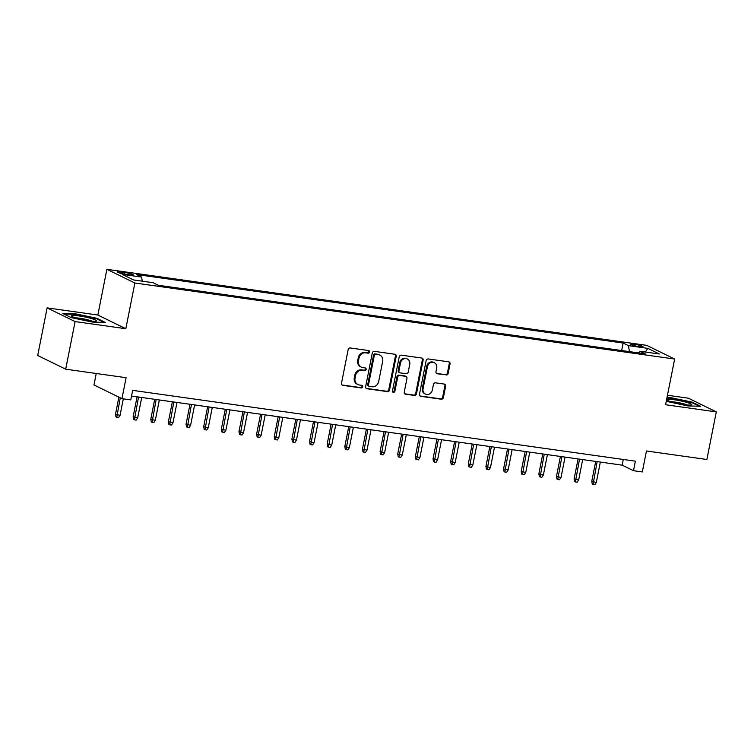 <?xml version="1.0" encoding="UTF-8"?>
<svg xmlns="http://www.w3.org/2000/svg" width="754" height="754" viewBox="0 0 754 754"><rect width="100%" height="100%" fill="white"/><g stroke="black" fill="none" stroke-linecap="round" stroke-linejoin="round"><path stroke-width="1.13" d="M369.611 352.033A1.348 1.216 116.1 0 0 368.649 350.553L350.261 347.971A1.923 1.734 116.1 0 0 348.159 349.592L341.496 383.239A1.923 1.734 116.1 0 0 342.853 385.351L361.251 387.942A1.348 1.216 116.1 0 0 362.099 385.426A1.348 1.216 116.1 0 0 361.769 385.332L359.385 384.992A6.145 5.542 116.1 0 1 357.877 384.531A6.145 5.542 116.1 0 1 355.03 378.235L355.586 375.426A6.145 5.542 116.1 0 1 362.316 370.223L364.691 370.563A1.348 1.216 116.1 0 0 365.539 368.046A1.348 1.216 116.1 0 0 365.209 367.943L362.834 367.603A6.145 5.542 116.1 0 1 361.317 367.141A6.145 5.542 116.1 0 1 358.47 360.846L359.027 358.037A6.145 5.542 116.1 0 1 365.756 352.844L368.131 353.174A1.348 1.216 116.1 0 0 369.611 352.033M361.317 367.141L360.553 366.774A6.145 5.542 116.1 0 1 357.716 360.478L358.273 357.669A6.145 5.542 116.1 0 1 365.002 352.467L367.377 352.806A1.348 1.216 116.1 0 0 368.565 350.544M342.024 384.974A1.923 1.734 116.1 0 0 342.099 384.983L360.497 387.575A1.348 1.216 116.1 0 0 361.684 385.313M357.877 384.531L357.113 384.163A6.145 5.542 116.1 0 1 354.276 377.858L354.832 375.058A6.145 5.542 116.1 0 1 361.552 369.856L363.937 370.186A1.348 1.216 116.1 0 0 365.124 367.933M634.434 344.276A6.258 0.763 11.2 0 0 630.712 344.248A6.258 0.763 11.2 0 0 639.269 346.642A6.258 0.763 11.2 0 0 642.992 346.68A6.258 0.763 11.2 0 0 634.434 344.276M446.076 375.011A1.923 1.734 116.1 0 0 448.178 373.381L450.053 363.946A1.923 1.734 116.1 0 0 448.687 361.826L428.253 358.951A1.923 1.734 116.1 0 0 426.151 360.582L419.497 394.229A1.923 1.734 116.1 0 0 420.855 396.34L441.288 399.215A1.923 1.734 116.1 0 0 443.39 397.594L445.642 386.189A1.923 1.734 116.1 0 0 444.285 384.078L435.539 382.844A1.923 1.734 116.1 0 0 433.437 384.465L432.315 390.12A5.137 4.637 116.1 0 1 425.426 394.088A5.137 4.637 116.1 0 1 423.06 388.819L427.443 366.67A5.137 4.637 116.1 0 1 434.332 362.702A5.137 4.637 116.1 0 1 436.707 367.971L435.972 371.665A1.923 1.734 116.1 0 0 437.339 373.777L445.322 374.634A1.923 1.734 116.1 0 0 447.424 373.013L449.29 363.569A1.923 1.734 116.1 0 0 448.762 361.845M75.108 321.581L125.824 328.725L97.841 315.031L47.125 307.886L75.108 321.581L65.683 369.187L126.097 377.697L121.95 398.649L130.772 399.893L132.657 390.365L635.377 461.175L633.492 470.694L642.314 471.938L646.461 450.986L706.875 459.497L716.3 411.882L688.317 398.187L667.469 395.247M125.824 328.725L134.872 283.014L674.641 359.036L665.584 404.738L716.3 411.882M396.199 356.359A1.923 1.734 116.1 0 0 394.842 354.248L374.408 351.364A1.923 1.734 116.1 0 0 372.306 352.995L365.643 386.642A1.923 1.734 116.1 0 0 367.01 388.753L387.443 391.637A1.923 1.734 116.1 0 0 389.535 390.007L396.199 356.359L395.445 355.992A1.923 1.734 116.1 0 0 394.908 354.257M401.335 355.162L421.769 358.037A1.923 1.734 116.1 0 1 423.126 360.148L416.462 393.795A1.923 1.734 116.1 0 1 414.361 395.426L405.614 394.191A1.923 1.734 116.1 0 1 404.257 392.08L406.962 378.433A1.923 1.734 116.1 0 0 405.595 376.321L399.799 375.501A1.923 1.734 116.1 0 0 397.697 377.132L394.879 391.335A1.348 1.216 116.1 0 1 392.457 390.996L399.234 356.783A1.923 1.734 116.1 0 1 401.335 355.162M65.683 369.187L37.7 355.492L47.125 307.886M125.72 274.296L129.594 274.833A6.06 0.735 11.2 0 0 133.204 274.871A6.06 0.735 11.2 0 0 124.91 272.543L121.026 271.996A6.06 0.735 11.2 0 0 117.426 271.968A6.06 0.735 11.2 0 0 125.72 274.296M134.872 283.014L106.889 269.319L646.649 345.341L674.641 359.036M621.664 350.544L623.143 343.051L136.295 274.494L141.592 277.076L142.28 281.185M623.143 343.051L628.44 345.643L647.837 348.376L659.335 354.003L639.939 351.27L645.226 353.862L158.387 285.295L153.09 282.703L133.684 279.97L122.186 274.352L141.592 277.076M96.239 373.494L93.967 384.955L121.95 398.649M97.841 315.031L106.889 269.319M131.535 396.048L622.144 465.143L633.492 470.694M623.266 459.469L622.144 465.143M639.939 351.27L638.704 352.947M629.439 351.637L628.44 345.643M647.837 348.376L645.339 352.033M92.478 322.09L105.287 322.42L96.861 318.301L75.626 313.834L62.818 313.504L71.244 317.623L92.478 322.09M666.263 401.317L687.808 405.925L700.617 406.265L692.181 402.136L670.947 397.678L667.007 397.575M75.523 314.343L75.626 313.834M96.748 318.848L96.861 318.301M692.078 402.693L692.181 402.136M670.853 398.178L670.947 397.678M366.18 388.376A1.923 1.734 116.1 0 0 366.256 388.385L386.679 391.26A1.923 1.734 116.1 0 0 388.781 389.639L395.445 355.992M375.794 354.257A1.348 1.216 116.1 0 0 374.323 355.388L368.48 384.926A1.348 1.216 116.1 0 0 369.432 386.406L371.939 386.764A6.145 5.542 116.1 0 0 378.668 381.562L382.664 361.373A6.145 5.542 116.1 0 0 379.827 355.068A6.145 5.542 116.1 0 0 378.31 354.606L375.04 353.88A1.348 1.216 116.1 0 0 373.569 355.021L374.323 355.388M369.102 386.302L368.338 385.935A1.348 1.216 116.1 0 1 367.716 384.559L373.569 355.021M379.827 355.068L379.064 354.7A6.145 5.542 116.1 0 0 377.547 354.239L378.31 354.606M375.04 353.88L377.547 354.239M404.794 393.814A1.923 1.734 116.1 0 0 404.86 393.824L413.607 395.058A1.923 1.734 116.1 0 0 415.708 393.428L422.372 359.781A1.923 1.734 116.1 0 0 421.835 358.046M406.067 376.463L405.313 376.095A1.923 1.734 116.1 0 0 404.841 375.954L399.045 375.134A1.923 1.734 116.1 0 0 396.943 376.755L394.125 390.968L394.879 391.335M392.74 392.108A1.348 1.216 116.1 0 0 394.125 390.968M409.761 364.276A5.137 4.637 116.1 0 0 407.386 359.008A5.137 4.637 116.1 0 0 400.497 362.966L398.951 370.77A1.923 1.734 116.1 0 0 400.317 372.891L406.114 373.701A1.923 1.734 116.1 0 0 408.216 372.08L409.761 364.276M407.386 359.008L406.632 358.64A5.137 4.637 116.1 0 0 399.743 362.599L400.497 362.966M399.846 372.74L399.083 372.372A1.923 1.734 116.1 0 1 398.197 370.402L399.743 362.599M436.509 373.4A1.923 1.734 116.1 0 0 436.575 373.409L445.322 374.634M434.332 362.702L433.578 362.335A5.137 4.637 116.1 0 0 426.689 366.293L427.443 366.67M425.426 394.088L424.672 393.711A5.137 4.637 116.1 0 1 422.297 388.451L426.689 366.293M420.025 395.954A1.923 1.734 116.1 0 0 420.101 395.973L440.524 398.847A1.923 1.734 116.1 0 0 442.626 397.217L444.888 385.822A1.923 1.734 116.1 0 0 444.351 384.088M120.037 415.379L118.538 417.603L116.776 417.358L116.022 416.99L115.503 414.266L120.037 415.379L123.307 398.838M116.776 417.358L120.254 397.82M115.503 414.266L118.887 397.151M79.057 315.935A12.714 1.546 11.2 0 0 71.724 316.246A12.714 1.546 11.2 0 0 88.887 320.752A12.714 1.546 11.2 0 0 96.097 321.081A12.714 1.546 11.2 0 0 92.026 318.706A12.714 1.546 11.2 0 0 79.057 315.935M91.865 321.1A9.623 1.169 11.2 0 0 79.905 318.254A9.623 1.169 11.2 0 0 75.626 317.886M63.901 314.032L75.805 314.343L96.389 318.669L103.986 322.392M666.913 399.582A12.714 1.546 11.2 0 0 667.054 400.091A12.714 1.546 11.2 0 0 679.005 403.701A12.714 1.546 11.2 0 0 691.427 404.917A12.714 1.546 11.2 0 0 691.691 404.785A12.714 1.546 11.2 0 0 680.777 400.911A12.714 1.546 11.2 0 0 666.913 399.582M666.904 398.084L671.135 398.187L691.71 402.513L699.316 406.227M687.196 404.945A9.623 1.169 11.2 0 0 670.956 401.731M137.68 417.857L136.182 420.091L134.41 419.846L133.656 419.469L133.138 416.745L137.68 417.857L141.714 397.481M134.41 419.846L138.538 397.028M133.138 416.745L137.087 396.83M155.315 420.346L153.816 422.57L152.054 422.325L151.3 421.957L150.781 419.233L155.315 420.346L159.348 399.959M152.054 422.325L156.172 399.516M150.781 419.233L154.721 399.309M172.958 422.834L171.46 425.058L169.697 424.813L168.934 424.436L168.415 421.712L172.958 422.834L176.992 402.447M169.697 424.813L173.816 401.995M168.415 421.712L172.364 401.797M190.592 425.313L189.094 427.546L187.331 427.292L186.577 426.924L186.059 424.2L190.592 425.313L194.626 404.926M187.331 427.292L191.459 404.483M186.059 424.2L189.999 404.276M208.236 427.801L206.737 430.025L204.975 429.78L204.211 429.412L203.693 426.689L208.236 427.801L212.27 407.414M204.975 429.78L209.094 406.971M203.693 426.689L207.642 406.764M225.87 430.28L224.372 432.513L222.609 432.259L221.855 431.891L221.337 429.167L225.87 430.28L229.904 409.903M222.609 432.259L226.737 409.45M221.337 429.167L225.276 409.243M243.514 432.768L242.015 434.992L240.253 434.747L239.489 434.379L238.971 431.656L243.514 432.768L247.548 412.381M240.253 434.747L244.371 411.938M238.971 431.656L242.92 411.731M261.148 435.247L259.649 437.48L257.887 437.235L257.133 436.858L256.614 434.134L261.148 435.247L265.191 414.87M257.887 437.235L262.015 414.417M256.614 434.134L260.564 414.219M278.791 437.735L277.293 439.968L275.53 439.714L274.776 439.346L274.258 436.623L278.791 437.735L282.825 417.348M275.53 439.714L279.649 416.905M274.258 436.623L278.198 416.698M296.426 440.223L294.927 442.447L293.165 442.202L292.411 441.825L291.892 439.111L296.426 440.223L300.469 419.837M293.165 442.202L297.293 419.384M291.892 439.111L295.841 419.186M314.069 442.702L312.571 444.935L310.808 444.681L310.054 444.313L309.536 441.59L314.069 442.702L318.103 422.325M310.808 444.681L314.927 421.872M309.536 441.59L313.476 421.665M331.713 445.19L330.214 447.414L328.442 447.169L327.688 446.802L327.17 444.078L331.713 445.19L335.747 424.804M328.442 447.169L332.571 424.361M327.17 444.078L331.119 424.153M349.347 447.669L347.848 449.902L346.086 449.648L345.332 449.28L344.814 446.557L349.347 447.669L353.381 427.292M346.086 449.648L350.205 426.839M344.814 446.557L348.753 426.641M366.991 450.157L365.492 452.381L363.72 452.136L362.966 451.769L362.448 449.045L366.991 450.157L371.025 429.771M363.72 452.136L367.848 429.328M362.448 449.045L366.397 429.12M384.625 452.645L383.126 454.869L381.364 454.624L380.61 454.247L380.091 451.523L384.625 452.645L388.659 432.259M381.364 454.624L385.483 431.806M380.091 451.523L384.031 431.608M402.268 455.124L400.77 457.358L399.007 457.103L398.244 456.736L397.726 454.012L402.268 455.124L406.302 434.738M399.007 457.103L403.126 434.295M397.726 454.012L401.675 434.087M419.903 457.612L418.404 459.836L416.642 459.591L415.888 459.224L415.369 456.5L419.903 457.612L423.937 437.226M416.642 459.591L420.77 436.783M415.369 456.5L419.309 436.575M437.546 460.091L436.048 462.325L434.285 462.07L433.522 461.702L433.003 458.979L437.546 460.091L441.58 439.714M434.285 462.07L438.404 439.262M433.003 458.979L436.952 439.054M455.18 462.579L453.682 464.803L451.919 464.558L451.165 464.191L450.647 461.467L455.18 462.579L459.224 442.193M451.919 464.558L456.047 441.75M450.647 461.467L454.596 441.542M472.824 465.058L471.325 467.291L469.563 467.046L468.799 466.669L468.291 463.946L472.824 465.058L476.858 444.681M469.563 467.046L473.682 444.229M468.291 463.946L472.23 444.031M490.458 467.546L488.96 469.77L487.197 469.525L486.443 469.158L485.925 466.434L490.458 467.546L494.501 447.16M487.197 469.525L491.325 446.717M485.925 466.434L489.874 446.509M508.102 470.034L506.603 472.258L504.841 472.013L504.087 471.636L503.568 468.913L508.102 470.034L512.136 449.648M504.841 472.013L508.959 449.196M503.568 468.913L507.508 448.998M525.736 472.513L524.247 474.747L522.475 474.492L521.721 474.125L521.202 471.401L525.736 472.513L529.779 452.127M522.475 474.492L526.603 451.684M521.202 471.401L525.152 451.476M543.38 475.001L541.881 477.225L540.118 476.98L539.364 476.613L538.846 473.889L543.38 475.001L547.413 454.615M540.118 476.98L544.237 454.172M538.846 473.889L542.786 453.965M561.023 477.48L559.525 479.714L557.753 479.459L556.999 479.092L556.48 476.368L561.023 477.48L565.057 457.103M557.753 479.459L561.881 456.651M556.48 476.368L560.429 456.443M578.657 479.968L577.159 482.192L575.396 481.947L574.642 481.58L574.124 478.856L578.657 479.968L582.691 459.582M575.396 481.947L579.515 459.139M574.124 478.856L578.064 458.932M596.301 482.456L594.802 484.681L593.04 484.436L592.276 484.059L591.758 481.335L596.301 482.456L600.335 462.07M593.04 484.436L597.159 461.618M591.758 481.335L595.707 461.42M120.772 273.316L121.026 271.996M124.598 274.117L124.91 272.543M365.002 352.467L365.756 352.844M358.273 357.669L359.027 358.037M357.716 360.478L358.47 360.846M363.937 370.186L364.691 370.563M361.552 369.856L362.316 370.223M354.832 375.058L355.586 375.426M354.276 377.858L355.03 378.235M360.497 387.575L361.251 387.942M342.099 384.983L342.853 385.351M367.377 352.806L368.131 353.174M388.781 389.639L389.535 390.007M386.679 391.26L387.443 391.637M366.256 388.385L367.01 388.753M367.716 384.559L368.48 384.926M422.372 359.781L423.126 360.148M415.708 393.428L416.462 393.795M413.607 395.058L414.361 395.426M404.86 393.824L405.614 394.191M404.841 375.954L405.595 376.321M399.045 375.134L399.799 375.501M396.943 376.755L397.697 377.132M398.197 370.402L398.951 370.77M436.575 373.409L437.339 373.777M422.297 388.451L423.06 388.819M444.888 385.822L445.642 386.189M442.626 397.217L443.39 397.594M440.524 398.847L441.288 399.215M420.101 395.973L420.855 396.34M449.29 363.569L450.053 363.946M447.424 373.013L448.178 373.381"/></g></svg>
